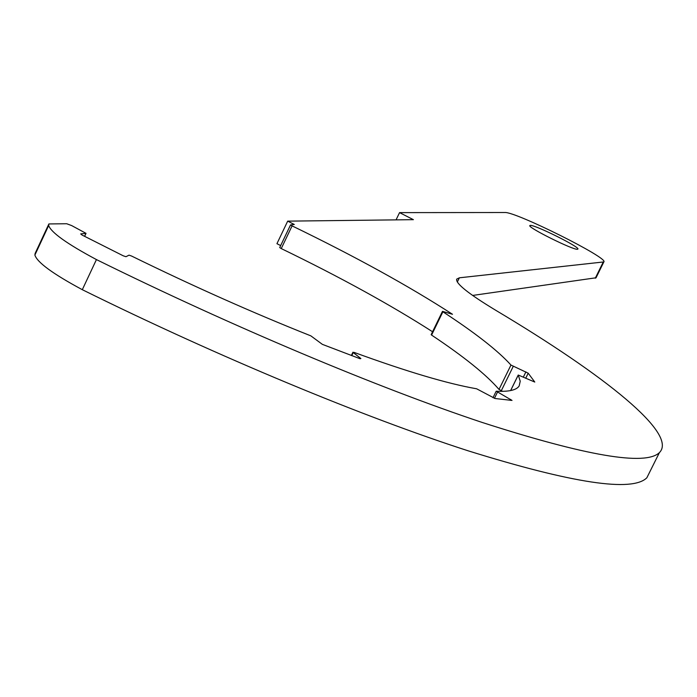 <?xml version="1.0" encoding="UTF-8"?>
<svg xmlns="http://www.w3.org/2000/svg" width="697" height="697" viewBox="0 0 697 697"><rect width="100%" height="100%" fill="white"/><g stroke="black" fill="none" stroke-linecap="round" stroke-linejoin="round"><path stroke-width="1.05" d="M530.304 225.392C534.947 224.661 580.427 247.322 577.865 249.099L577.482 249.256C573.465 250.31 527.228 227.318 529.833 225.567L530.304 225.392M442.517 311.359L452.492 314.277C409.174 286.214 355.705 256.757 292.087 225.88L290.536 224.904L294.291 224.478L287.687 221.141L413.399 219.668L399.555 212.62L504.863 212.515C515.222 211.374 609.126 258.212 603.846 261.924L459.367 277.807L456.674 279.14C455.577 283.479 468.55 293.829 495.611 310.209C605.379 375.657 678.233 434.031 659.388 452.632C645.439 466.075 586.29 455.995 481.941 422.373C378.105 387.785 232.998 326.98 96.439 259.58C67.034 243.863 51.108 232.502 48.668 225.514L48.886 223.946L66.694 223.737L71.634 225.567L86.027 233.347L80.695 233.904L82.054 235.037L123.247 255.808L125.957 256.705L129.041 255.146L131.602 256.052C193.33 286.293 253.089 312.901 310.879 335.876L322.354 344.353L360.035 358.72L360.889 358.563L353.24 352.543L354.067 352.386C406.76 371.597 447.613 383.725 476.626 388.787L495.001 398.501L512.025 400.427L496.308 391.217C508.897 391.845 516.512 390.093 519.16 385.964L520.232 381.215L518.254 375.038L534.782 382.052L528.204 373.191L510.962 365.054C498.041 350.748 475.354 332.992 442.891 311.786L442.517 311.359M596.057 277.772L472.61 295.441M650.066 471.338L646.86 477.767C632.336 492.352 572.725 483.361 468.027 450.776C363.86 417.163 218.666 357.03 82.307 289.691C52.972 273.921 37.168 262.377 34.885 255.058L35.146 253.394L48.755 224.216M502.65 391.339L499.008 389.431C486.332 374.69 463.853 356.576 431.574 335.083L431.199 334.647M432.567 331.763C390.573 304.842 340.136 277.11 281.248 248.576L279.715 247.583L290.553 224.948M280.664 245.588L276.936 243.689L287.687 221.141M396.053 219.869L399.555 212.62M82.307 289.691L96.439 259.58M595.282 278.216L603.14 262.229M457.328 282.006L459.367 277.807M84.555 236.327L85.905 233.434M351.741 355.636L353.24 352.543M510.291 400.357L510.735 399.451M494.434 398.353L497.44 392.219M510.657 390.564L518.228 375.125M525.73 378.236L528.204 373.191M523.325 377.138L525.913 371.876M501.291 390.756L513.245 366.361M499.008 389.431L510.962 365.054M431.574 335.083L442.891 311.786M281.248 248.576L292.087 225.88M596.005 277.868L603.846 261.924M646.86 477.767L659.388 452.632M34.885 255.058L48.668 225.514M84.616 236.353L85.992 233.408M351.358 355.496L352.952 352.194M492.997 397.726L496.168 391.252M510.613 390.573L518.219 375.056M431.147 334.673L442.464 311.385M279.715 247.583L290.536 224.904"/></g></svg>

